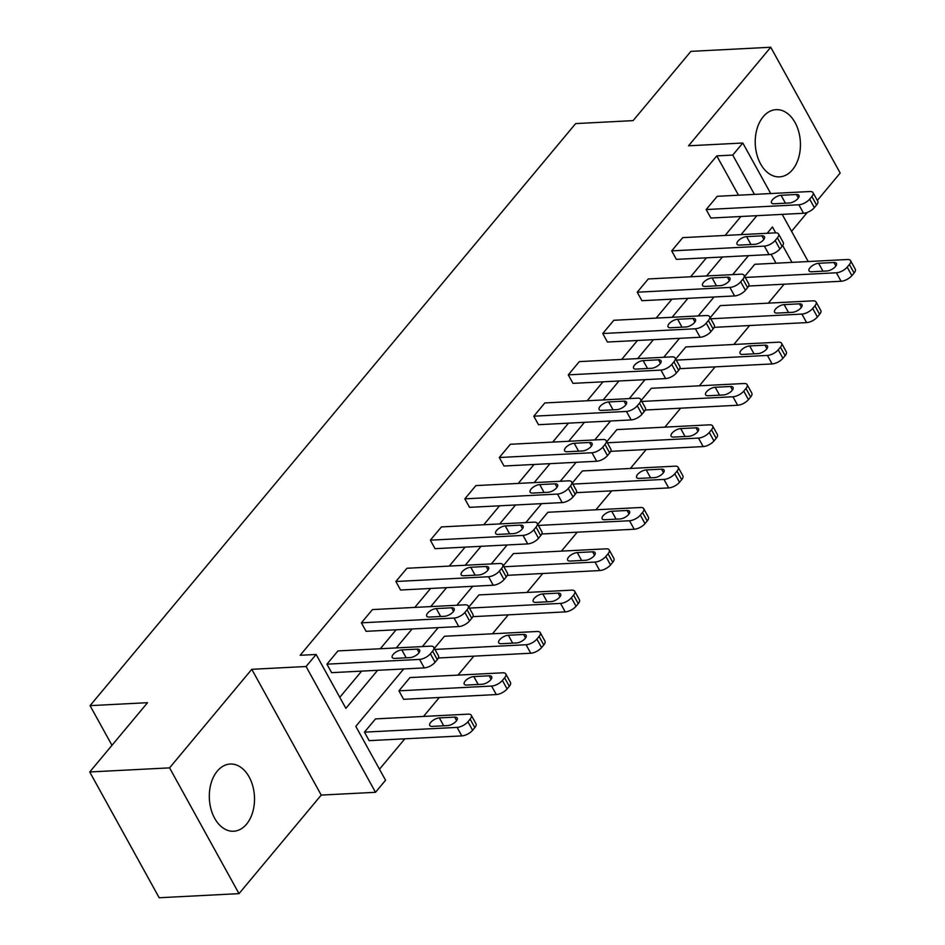 <?xml version="1.0" encoding="UTF-8"?>
<svg xmlns="http://www.w3.org/2000/svg" width="945" height="945" viewBox="0 0 945 945"><rect width="100%" height="100%" fill="white"/><g stroke="black" fill="none" stroke-linecap="round" stroke-linejoin="round"><path stroke-width="1.42" d="M217.279 771.12A33.642 22.574 -92.9 0 1 230.19 764.032A33.642 22.574 -92.9 0 1 252.823 786.169A33.642 22.574 -92.9 0 1 246.55 824.158A33.642 22.574 -92.9 0 1 233.639 831.234A33.642 22.574 -92.9 0 1 210.995 809.109A33.642 22.574 -92.9 0 1 217.279 771.12M763.194 116.743A33.642 22.574 -92.9 0 1 776.105 109.655A33.642 22.574 -92.9 0 1 798.749 131.792A33.642 22.574 -92.9 0 1 792.477 169.781A33.642 22.574 -92.9 0 1 779.566 176.857A33.642 22.574 -92.9 0 1 756.921 154.732A33.642 22.574 -92.9 0 1 763.194 116.743M817.33 200.434L840.176 173.029L770.742 47.25L688.527 145.802L742.805 143.014L770.707 193.548M89.74 771.97L169.568 767.86L239.002 893.639L159.173 897.75L89.74 771.97L147.538 702.69L90.058 705.643L575.647 123.594L633.115 120.629L690.913 51.361L770.742 47.25M791.556 231.324L807.337 212.401M379.477 769.218L404.838 738.825M423.514 716.44L439.319 697.493M457.994 675.108L473.799 656.161M492.475 633.788L508.28 614.829M526.944 592.456L542.761 573.497M561.424 551.124L577.241 532.177M595.905 509.792L611.722 490.845M630.386 468.46L646.191 449.513M664.867 427.14L680.672 408.181M699.347 385.808L715.152 366.861M733.828 344.476L749.633 325.529M768.309 303.144L784.114 284.197M403.704 668.954L355.816 726.362L385.56 780.239L375.508 792.3L306.074 666.508L316.126 654.46L345.87 708.348L377.61 670.3M239.002 893.639L321.229 795.088L375.508 792.3M90.058 705.643L111.971 745.322M468.247 605.958L472.937 614.451A8.623 3.756 151.1 0 1 471.768 618.29L469.559 620.936A8.623 3.756 151.1 0 1 458.75 626.57L366.093 631.331L361.392 622.838L372.448 609.584L465.117 604.824A8.623 3.756 -28.9 0 1 468.247 605.958A8.623 3.756 -28.9 0 1 467.078 609.797L464.869 612.443A8.623 3.756 -28.9 0 1 454.061 618.065L361.392 622.838M537.197 523.294L541.898 531.799A8.623 3.756 151.1 0 1 540.729 535.638L538.52 538.284A8.623 3.756 151.1 0 1 527.712 543.907L435.043 548.679L430.353 540.174L441.409 526.932L534.067 522.16A8.623 3.756 -28.9 0 1 537.197 523.294A8.623 3.756 -28.9 0 1 536.039 527.133L533.831 529.779A8.623 3.756 -28.9 0 1 523.022 535.413L430.353 540.174M606.158 440.642L610.848 449.135A8.623 3.756 151.1 0 1 609.69 452.974L607.481 455.62A8.623 3.756 151.1 0 1 596.673 461.255L504.004 466.015L499.314 457.522L510.359 444.268L603.028 439.508A8.623 3.756 -28.9 0 1 606.158 440.642A8.623 3.756 -28.9 0 1 604.989 444.481L602.78 447.127A8.623 3.756 -28.9 0 1 591.983 452.749L499.314 457.522M675.12 357.978L679.809 366.483A8.623 3.756 151.1 0 1 678.64 370.322L676.431 372.968A8.623 3.756 151.1 0 1 665.623 378.591L572.965 383.363L568.276 374.858L579.32 361.616L671.989 356.844A8.623 3.756 -28.9 0 1 675.12 357.978A8.623 3.756 -28.9 0 1 673.95 361.817L671.741 364.463A8.623 3.756 -28.9 0 1 660.933 370.097L568.276 374.858M744.081 275.326L748.771 283.819A8.623 3.756 151.1 0 1 747.601 287.658L745.392 290.304A8.623 3.756 151.1 0 1 734.584 295.939L641.927 300.699L637.225 292.206L648.282 278.952L740.951 274.192A8.623 3.756 -28.9 0 1 744.081 275.326A8.623 3.756 -28.9 0 1 742.912 279.165L740.703 281.811A8.623 3.756 -28.9 0 1 729.894 287.434L637.225 292.206M813.031 192.662L817.732 201.155A8.623 3.756 151.1 0 1 816.563 205.006L814.354 207.652A8.623 3.756 151.1 0 1 803.545 213.275L710.876 218.047L706.187 209.542L717.243 196.3L809.9 191.528A8.623 3.756 -28.9 0 1 813.031 192.662A8.623 3.756 -28.9 0 1 811.873 196.501L809.664 199.147A8.623 3.756 -28.9 0 1 798.856 204.781L706.187 209.542M339.787 697.316L361.651 671.115M380.315 648.742L396.12 629.795M414.796 607.411L430.601 588.463M449.277 566.079L465.082 547.131M483.757 524.759L499.562 505.799M518.238 483.427L534.043 464.467M552.707 442.095L568.524 423.147M587.188 400.763L603.005 381.815M621.668 359.431L637.485 340.483M656.149 318.111L671.954 299.152M690.63 276.779L706.435 257.831M725.11 235.447L740.915 216.499M738.494 195.202L716.782 155.89L300.156 655.287L316.126 654.46M778.562 233.994L783.251 242.487A8.623 3.756 151.1 0 1 782.082 246.326L779.873 248.984A8.623 3.756 151.1 0 1 769.065 254.607L676.396 259.367L671.706 250.874L682.762 237.632L775.42 232.86A8.623 3.756 -28.9 0 1 778.562 233.994A8.623 3.756 -28.9 0 1 777.392 237.833L775.183 240.479A8.623 3.756 -28.9 0 1 764.375 246.113L671.706 250.874M709.601 316.646L714.29 325.151A8.623 3.756 151.1 0 1 713.121 328.99L710.912 331.636A8.623 3.756 151.1 0 1 700.103 337.27L607.446 342.031L602.756 333.526L613.801 320.284L706.47 315.524A8.623 3.756 -28.9 0 1 709.601 316.646A8.623 3.756 -28.9 0 1 708.431 320.485L706.222 323.143A8.623 3.756 -28.9 0 1 695.414 328.765L602.756 333.526M640.639 399.31L645.329 407.803A8.623 3.756 151.1 0 1 644.171 411.642L641.95 414.3A8.623 3.756 151.1 0 1 631.154 419.923L538.485 424.695L533.795 416.19L544.84 402.948L637.509 398.176A8.623 3.756 -28.9 0 1 640.639 399.31A8.623 3.756 -28.9 0 1 639.47 403.149L637.261 405.795A8.623 3.756 -28.9 0 1 626.452 411.429L533.795 416.19M571.678 481.962L576.367 490.467A8.623 3.756 151.1 0 1 575.21 494.306L573.001 496.952A8.623 3.756 151.1 0 1 562.192 502.586L469.523 507.347L464.834 498.854L475.89 485.6L568.547 480.84A8.623 3.756 -28.9 0 1 571.678 481.962A8.623 3.756 -28.9 0 1 570.52 485.801L568.299 488.459A8.623 3.756 -28.9 0 1 557.503 494.081L464.834 498.854M502.728 564.626L507.418 573.119A8.623 3.756 151.1 0 1 506.248 576.958L504.039 579.616A8.623 3.756 151.1 0 1 493.231 585.238L400.562 590.011L395.872 581.506L406.929 568.264L499.586 563.492A8.623 3.756 -28.9 0 1 502.728 564.626A8.623 3.756 -28.9 0 1 501.559 568.465L499.35 571.111A8.623 3.756 -28.9 0 1 488.541 576.745L395.872 581.506M433.767 647.278L438.456 655.783A8.623 3.756 151.1 0 1 437.287 659.622L435.078 662.268A8.623 3.756 151.1 0 1 424.27 667.902L331.612 672.663L326.923 664.17L337.967 650.916L430.636 646.156A8.623 3.756 -28.9 0 1 433.767 647.278A8.623 3.756 -28.9 0 1 432.597 651.117L430.388 653.775A8.623 3.756 -28.9 0 1 419.58 659.397L326.923 664.17M716.782 155.89L732.753 155.063L742.805 143.014M321.229 795.088L251.783 669.308L169.568 767.86M251.783 669.308L306.074 666.508M782.2 214.373L808.235 261.541M754.453 194.386L732.753 155.063M396.286 647.916L412.091 628.968M430.755 606.595L446.572 587.636M465.235 565.264L481.052 546.304M499.716 523.932L515.533 504.984M534.197 482.6L550.002 463.652M568.677 441.268L584.482 422.32M603.158 399.948L618.963 380.989M637.639 358.616L653.444 339.668M672.119 317.284L687.925 298.337M706.6 275.952L722.405 257.005M741.069 234.632L756.886 215.673M775.691 232.848L772.443 226.965L767.175 233.285M748.499 255.67L732.694 274.617M714.018 296.99L698.213 315.949M679.538 338.322L663.733 357.269M645.069 379.654L629.252 398.601M610.588 420.986L594.771 439.933M576.107 462.306L560.29 481.265M541.627 503.638L525.822 522.585M507.146 544.97L491.341 563.917M472.665 586.302L456.86 605.249M438.185 627.622L422.38 646.581M791.993 262.379L782.684 245.523M776.022 263.194L771.108 254.288M364.451 732.151L375.508 718.909L468.165 714.148A8.623 3.756 -28.9 0 1 471.295 715.27L475.985 723.775A8.623 3.756 151.1 0 1 474.827 727.615L472.618 730.261A8.623 3.756 151.1 0 1 461.81 735.895L369.141 740.656L364.451 732.151L457.12 727.39A8.623 3.756 -28.9 0 0 467.917 721.767L470.137 719.11A8.623 3.756 -28.9 0 0 471.295 715.27M398.932 690.83L409.976 677.577L502.645 672.816A8.623 3.756 -28.9 0 1 505.776 673.95L510.465 682.444A8.623 3.756 151.1 0 1 509.308 686.283L507.087 688.929A8.623 3.756 151.1 0 1 496.29 694.563L403.621 699.324L398.932 690.83L491.589 686.058A8.623 3.756 -28.9 0 0 502.397 680.435L504.606 677.789A8.623 3.756 -28.9 0 0 505.776 673.95M434.357 648.364L444.457 636.257L537.126 631.484A8.623 3.756 -28.9 0 1 540.256 632.618L544.946 641.112A8.623 3.756 151.1 0 1 543.777 644.951L541.568 647.608A8.623 3.756 151.1 0 1 530.759 653.231L438.35 657.98M468.838 607.033L478.938 594.925L571.607 590.153A8.623 3.756 -28.9 0 1 574.737 591.286L579.427 599.78A8.623 3.756 151.1 0 1 578.257 603.631L576.048 606.277A8.623 3.756 151.1 0 1 565.24 611.899L472.831 616.66M503.319 565.701L513.418 553.593L606.088 548.832A8.623 3.756 -28.9 0 1 609.218 549.955L613.907 558.46A8.623 3.756 151.1 0 1 612.738 562.299L610.529 564.945A8.623 3.756 151.1 0 1 599.721 570.567L507.311 575.328M537.799 524.369L547.899 512.261L640.556 507.5A8.623 3.756 -28.9 0 1 643.699 508.623L648.388 517.128A8.623 3.756 151.1 0 1 647.219 520.967L645.01 523.613A8.623 3.756 151.1 0 1 634.201 529.247L541.792 533.996M572.28 483.049L582.38 470.941L675.037 466.168A8.623 3.756 -28.9 0 1 678.167 467.303L682.869 475.796A8.623 3.756 151.1 0 1 681.699 479.635L679.49 482.293A8.623 3.756 151.1 0 1 668.682 487.915L576.273 492.664M606.761 441.717L616.861 429.609L709.518 424.837A8.623 3.756 -28.9 0 1 712.648 425.971L717.349 434.464A8.623 3.756 151.1 0 1 716.18 438.315L713.971 440.961A8.623 3.756 151.1 0 1 703.163 446.583L610.742 451.344M641.23 400.385L651.341 388.277L743.999 383.516A8.623 3.756 -28.9 0 1 747.129 384.639L751.818 393.144A8.623 3.756 151.1 0 1 750.661 396.983L748.452 399.629A8.623 3.756 151.1 0 1 737.643 405.251L645.222 410.012M675.71 359.053L685.81 346.945L778.479 342.184A8.623 3.756 -28.9 0 1 781.609 343.307L786.299 351.812A8.623 3.756 151.1 0 1 785.141 355.651L782.921 358.297A8.623 3.756 151.1 0 1 772.124 363.931L679.703 368.68M710.191 317.733L720.291 305.613L812.96 300.853A8.623 3.756 -28.9 0 1 816.09 301.987L820.78 310.48A8.623 3.756 151.1 0 1 819.61 314.319L817.401 316.977A8.623 3.756 151.1 0 1 806.605 322.599L714.184 327.348M744.672 276.401L754.771 264.293L847.441 259.521A8.623 3.756 -28.9 0 1 850.571 260.655L855.26 269.148A8.623 3.756 151.1 0 1 854.091 272.999L851.882 275.645A8.623 3.756 151.1 0 1 841.074 281.267L748.664 286.028M796.422 194.505A6.898 3 151.1 0 1 798.927 195.414A6.898 3 151.1 0 1 796.399 200.009A6.898 3 151.1 0 1 789.347 202.986L774.026 203.777A6.898 3 151.1 0 1 771.51 202.868A6.898 3 151.1 0 1 774.049 198.273A6.898 3 151.1 0 1 781.09 195.296L796.422 194.505L798.36 198.013M850.571 260.655A8.623 3.756 -28.9 0 1 849.401 264.494L847.192 267.14A8.623 3.756 -28.9 0 1 836.384 272.774L745.262 277.452M833.951 262.497L818.63 263.289A6.898 3 -28.9 0 0 811.578 266.266A6.898 3 -28.9 0 0 809.05 270.861A6.898 3 -28.9 0 0 811.554 271.77L826.875 270.979A6.898 3 -28.9 0 0 833.927 268.002A6.898 3 -28.9 0 0 836.455 263.407A6.898 3 -28.9 0 0 833.951 262.497L835.888 266.006M761.942 235.837A6.898 3 151.1 0 1 764.446 236.746A6.898 3 151.1 0 1 761.918 241.341A6.898 3 151.1 0 1 754.866 244.318L739.545 245.098A6.898 3 151.1 0 1 737.041 244.2A6.898 3 151.1 0 1 739.569 239.593A6.898 3 151.1 0 1 746.609 236.628L761.942 235.837L763.879 239.345M727.461 277.168A6.898 3 151.1 0 1 729.965 278.066A6.898 3 151.1 0 1 727.437 282.673A6.898 3 151.1 0 1 720.385 285.638L705.064 286.429A6.898 3 151.1 0 1 702.56 285.532A6.898 3 151.1 0 1 705.088 280.925A6.898 3 151.1 0 1 712.14 277.96L727.461 277.168L729.398 280.677M816.09 301.987A8.623 3.756 -28.9 0 1 814.921 305.826L812.712 308.472A8.623 3.756 -28.9 0 1 801.903 314.094L710.782 318.784M799.47 303.829L784.149 304.621A6.898 3 -28.9 0 0 777.097 307.586A6.898 3 -28.9 0 0 774.569 312.193A6.898 3 -28.9 0 0 777.073 313.09L792.406 312.311A6.898 3 -28.9 0 0 799.446 309.334A6.898 3 -28.9 0 0 801.974 304.727A6.898 3 -28.9 0 0 799.47 303.829L801.407 307.338M781.609 343.307A8.623 3.756 -28.9 0 1 780.44 347.158L778.231 349.804A8.623 3.756 -28.9 0 1 767.423 355.426L676.301 360.116M764.989 345.161L749.668 345.941A6.898 3 -28.9 0 0 742.616 348.918A6.898 3 -28.9 0 0 740.089 353.524A6.898 3 -28.9 0 0 742.593 354.422L757.925 353.631A6.898 3 -28.9 0 0 764.966 350.666A6.898 3 -28.9 0 0 767.505 346.059A6.898 3 -28.9 0 0 764.989 345.161L766.927 348.658M692.98 318.5A6.898 3 151.1 0 1 695.485 319.398A6.898 3 151.1 0 1 692.957 324.005A6.898 3 151.1 0 1 685.905 326.97L670.584 327.761A6.898 3 151.1 0 1 668.08 326.852A6.898 3 151.1 0 1 670.607 322.257A6.898 3 151.1 0 1 677.659 319.28L692.98 318.5L694.918 321.997M747.129 384.639A8.623 3.756 -28.9 0 1 745.971 388.478L743.75 391.135A8.623 3.756 -28.9 0 1 732.954 396.758L641.82 401.448M730.52 386.481L715.188 387.273A6.898 3 -28.9 0 0 708.136 390.25A6.898 3 -28.9 0 0 705.608 394.845A6.898 3 -28.9 0 0 708.112 395.754L723.445 394.963A6.898 3 -28.9 0 0 730.485 391.998A6.898 3 -28.9 0 0 733.025 387.391A6.898 3 -28.9 0 0 730.52 386.481L732.446 389.99M658.5 359.821A6.898 3 151.1 0 1 661.004 360.73A6.898 3 151.1 0 1 658.476 365.325A6.898 3 151.1 0 1 651.436 368.302L636.103 369.093A6.898 3 151.1 0 1 633.599 368.184A6.898 3 151.1 0 1 636.127 363.589A6.898 3 151.1 0 1 643.179 360.612L658.5 359.821L660.437 363.329M712.648 425.971A8.623 3.756 -28.9 0 1 711.49 429.81L709.282 432.456A8.623 3.756 -28.9 0 1 698.473 438.09L607.34 442.768M696.04 427.813L680.707 428.605A6.898 3 -28.9 0 0 673.667 431.582A6.898 3 -28.9 0 0 671.127 436.177A6.898 3 -28.9 0 0 673.631 437.086L688.964 436.295A6.898 3 -28.9 0 0 696.016 433.318A6.898 3 -28.9 0 0 698.544 428.723A6.898 3 -28.9 0 0 696.04 427.813L697.977 431.322M624.019 401.152A6.898 3 151.1 0 1 626.523 402.062A6.898 3 151.1 0 1 623.995 406.657A6.898 3 151.1 0 1 616.955 409.634L601.622 410.413A6.898 3 151.1 0 1 599.118 409.516A6.898 3 151.1 0 1 601.646 404.909A6.898 3 151.1 0 1 608.698 401.944L624.019 401.152L625.956 404.661M678.167 467.303A8.623 3.756 -28.9 0 1 677.01 471.142L674.801 473.788A8.623 3.756 -28.9 0 1 663.992 479.41L572.859 484.1M661.559 469.145L646.226 469.937A6.898 3 -28.9 0 0 639.186 472.902A6.898 3 -28.9 0 0 636.646 477.508A6.898 3 -28.9 0 0 639.163 478.406L654.483 477.627A6.898 3 -28.9 0 0 661.535 474.65A6.898 3 -28.9 0 0 664.063 470.043A6.898 3 -28.9 0 0 661.559 469.145L663.496 472.654M589.55 442.484A6.898 3 151.1 0 1 592.054 443.382A6.898 3 151.1 0 1 589.515 447.989A6.898 3 151.1 0 1 582.474 450.966L567.142 451.745A6.898 3 151.1 0 1 564.637 450.848A6.898 3 151.1 0 1 567.165 446.241A6.898 3 151.1 0 1 574.217 443.276L589.55 442.484L591.476 445.993M643.699 508.623A8.623 3.756 -28.9 0 1 642.529 512.473L640.32 515.119A8.623 3.756 -28.9 0 1 629.512 520.742L538.378 525.432M627.078 510.477L611.746 511.257A6.898 3 -28.9 0 0 604.706 514.234A6.898 3 -28.9 0 0 602.178 518.84A6.898 3 -28.9 0 0 604.682 519.738L620.003 518.947A6.898 3 -28.9 0 0 627.055 515.982A6.898 3 -28.9 0 0 629.583 511.375A6.898 3 -28.9 0 0 627.078 510.477L629.016 513.974M555.069 483.816A6.898 3 151.1 0 1 557.574 484.714A6.898 3 151.1 0 1 555.046 489.321A6.898 3 151.1 0 1 547.994 492.286L532.661 493.077A6.898 3 151.1 0 1 530.157 492.18A6.898 3 151.1 0 1 532.685 487.573A6.898 3 151.1 0 1 539.737 484.596L555.069 483.816L556.995 487.313M609.218 549.955A8.623 3.756 -28.9 0 1 608.048 553.794L605.839 556.451A8.623 3.756 -28.9 0 1 595.031 562.074L503.898 566.764M592.598 551.797L577.277 552.589A6.898 3 -28.9 0 0 570.225 555.565A6.898 3 -28.9 0 0 567.697 560.161A6.898 3 -28.9 0 0 570.201 561.07L585.522 560.279A6.898 3 -28.9 0 0 592.574 557.314A6.898 3 -28.9 0 0 595.102 552.707A6.898 3 -28.9 0 0 592.598 551.797L594.535 555.306M520.589 525.136A6.898 3 151.1 0 1 523.093 526.046A6.898 3 151.1 0 1 520.565 530.641A6.898 3 151.1 0 1 513.513 533.618L498.192 534.409A6.898 3 151.1 0 1 495.676 533.5A6.898 3 151.1 0 1 498.216 528.905A6.898 3 151.1 0 1 505.256 525.928L520.589 525.136L522.526 528.645M574.737 591.286A8.623 3.756 -28.9 0 1 573.568 595.126L571.359 597.772A8.623 3.756 -28.9 0 1 560.55 603.406L469.429 608.096M558.117 593.129L542.796 593.921A6.898 3 -28.9 0 0 535.744 596.897A6.898 3 -28.9 0 0 533.216 601.492A6.898 3 -28.9 0 0 535.72 602.402L551.041 601.611A6.898 3 -28.9 0 0 558.093 598.634A6.898 3 -28.9 0 0 560.621 594.039A6.898 3 -28.9 0 0 558.117 593.129L560.054 596.638M486.108 566.468A6.898 3 151.1 0 1 488.612 567.378A6.898 3 151.1 0 1 486.084 571.973A6.898 3 151.1 0 1 479.032 574.95L463.711 575.741A6.898 3 151.1 0 1 461.207 574.832A6.898 3 151.1 0 1 463.735 570.225A6.898 3 151.1 0 1 470.775 567.26L486.108 566.468L488.045 569.977M540.256 632.618A8.623 3.756 -28.9 0 1 539.087 636.457L536.878 639.103A8.623 3.756 -28.9 0 1 526.07 644.738L434.948 649.416M523.636 634.461L508.315 635.253A6.898 3 -28.9 0 0 501.263 638.218A6.898 3 -28.9 0 0 498.736 642.824A6.898 3 -28.9 0 0 501.24 643.722L516.572 642.943A6.898 3 -28.9 0 0 523.613 639.966A6.898 3 -28.9 0 0 526.141 635.371A6.898 3 -28.9 0 0 523.636 634.461L525.574 637.97M451.627 607.8A6.898 3 151.1 0 1 454.132 608.698A6.898 3 151.1 0 1 451.604 613.305A6.898 3 151.1 0 1 444.552 616.282L429.231 617.061A6.898 3 151.1 0 1 426.727 616.164A6.898 3 151.1 0 1 429.254 611.557A6.898 3 151.1 0 1 436.295 608.592L451.627 607.8L453.565 611.309M489.156 675.793L473.835 676.585A6.898 3 -28.9 0 0 466.783 679.549A6.898 3 -28.9 0 0 464.255 684.156A6.898 3 -28.9 0 0 466.759 685.054L482.092 684.263A6.898 3 -28.9 0 0 489.132 681.298A6.898 3 -28.9 0 0 491.672 676.691A6.898 3 -28.9 0 0 489.156 675.793L491.093 679.301M417.147 649.132A6.898 3 151.1 0 1 419.651 650.03A6.898 3 151.1 0 1 417.123 654.637A6.898 3 151.1 0 1 410.071 657.602L394.75 658.393A6.898 3 151.1 0 1 392.246 657.496A6.898 3 151.1 0 1 394.774 652.889A6.898 3 151.1 0 1 401.826 649.912L417.147 649.132L419.084 652.629M454.687 717.125L439.354 717.905A6.898 3 -28.9 0 0 432.302 720.881A6.898 3 -28.9 0 0 429.774 725.476A6.898 3 -28.9 0 0 432.278 726.386L447.611 725.595A6.898 3 -28.9 0 0 454.651 722.63A6.898 3 -28.9 0 0 457.191 718.023A6.898 3 -28.9 0 0 454.687 717.125L456.612 720.622M803.545 213.275L798.856 204.781M816.563 205.006L811.873 196.501M814.354 207.652L809.664 199.147M781.09 195.296L785.449 203.187M836.384 272.774L841.074 281.267M847.192 267.14L851.882 275.645M849.401 264.494L854.091 272.999M822.977 271.18L818.63 263.289M769.065 254.607L764.375 246.113M782.082 246.326L777.392 237.833M779.873 248.984L775.183 240.479M746.609 236.628L750.968 244.519M734.584 295.939L729.894 287.434M747.601 287.658L742.912 279.165M745.392 290.304L740.703 281.811M712.14 277.96L716.487 285.839M801.903 314.094L806.605 322.599M812.712 308.472L817.401 316.977M814.921 305.826L819.61 314.319M788.508 312.511L784.149 304.621M767.423 355.426L772.124 363.931M778.231 349.804L782.921 358.297M780.44 347.158L785.141 355.651M754.027 353.832L749.668 345.941M700.103 337.27L695.414 328.765M713.121 328.99L708.431 320.485M710.912 331.636L706.222 323.143M677.659 319.28L682.006 327.171M732.954 396.758L737.643 405.251M743.75 391.135L748.452 399.629M745.971 388.478L750.661 396.983M719.547 395.164L715.188 387.273M665.623 378.591L660.933 370.097M678.64 370.322L673.95 361.817M676.431 372.968L671.741 364.463M643.179 360.612L647.526 368.503M698.473 438.09L703.163 446.583M709.282 432.456L713.971 440.961M711.49 429.81L716.18 438.315M685.066 436.495L680.707 428.605M631.154 419.923L626.452 411.429M644.171 411.642L639.47 403.149M641.95 414.3L637.261 405.795M608.698 401.944L613.057 409.835M663.992 479.41L668.682 487.915M674.801 473.788L679.49 482.293M677.01 471.142L681.699 479.635M650.585 477.827L646.226 469.937M596.673 461.255L591.983 452.749M609.69 452.974L604.989 444.481M607.481 455.62L602.78 447.127M574.217 443.276L578.576 451.155M629.512 520.742L634.201 529.247M640.32 515.119L645.01 523.613M642.529 512.473L647.219 520.967M616.105 519.148L611.746 511.257M562.192 502.586L557.503 494.081M575.21 494.306L570.52 485.801M573.001 496.952L568.299 488.459M539.737 484.596L544.096 492.487M595.031 562.074L599.721 570.567M605.839 556.451L610.529 564.945M608.048 553.794L612.738 562.299M581.624 560.48L577.277 552.589M527.712 543.907L523.022 535.413M540.729 535.638L536.039 527.133M538.52 538.284L533.831 529.779M505.256 525.928L509.615 533.819M560.55 603.406L565.24 611.899M571.359 597.772L576.048 606.277M573.568 595.126L578.257 603.631M547.143 601.811L542.796 593.921M493.231 585.238L488.541 576.745M506.248 576.958L501.559 568.465M504.039 579.616L499.35 571.111M470.775 567.26L475.134 575.151M526.07 644.738L530.759 653.231M536.878 639.103L541.568 647.608M539.087 636.457L543.777 644.951M512.674 643.143L508.315 635.253M458.75 626.57L454.061 618.065M471.768 618.29L467.078 609.797M469.559 620.936L464.869 612.443M436.295 608.592L440.654 616.483M491.589 686.058L496.29 694.563M502.397 680.435L507.087 688.929M504.606 677.789L509.308 686.283M478.194 684.464L473.835 676.585M424.27 667.902L419.58 659.397M437.287 659.622L432.597 651.117M435.078 662.268L430.388 653.775M401.826 649.912L406.173 657.803M457.12 727.39L461.81 735.895M467.917 721.767L472.618 730.261M470.137 719.11L474.827 727.615M443.713 725.795L439.354 717.905"/></g></svg>
